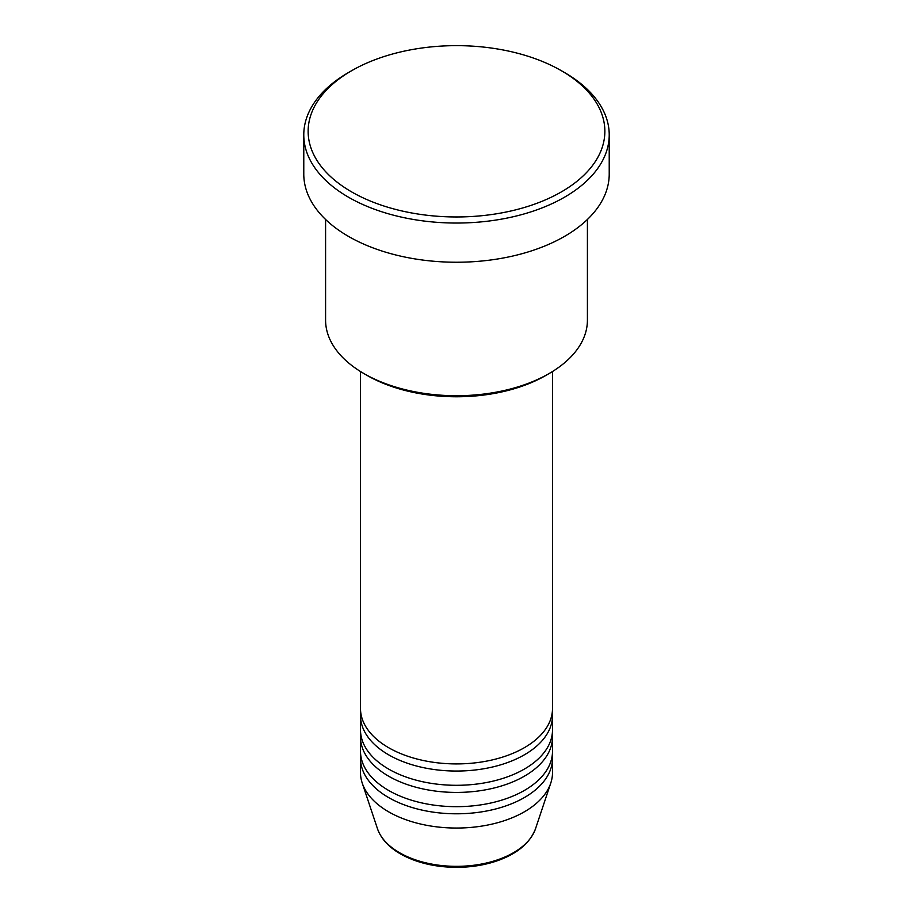 <?xml version="1.0" encoding="UTF-8"?>
<svg xmlns="http://www.w3.org/2000/svg" width="913" height="913" viewBox="0 0 913 913"><rect width="100%" height="100%" fill="white"/><g stroke="black" fill="none" stroke-linecap="round" stroke-linejoin="round"><path stroke-width="1.37" d="M360.498 371.523L360.498 708.499A96.002 55.431 0 0 0 388.618 747.69A96.002 55.431 0 0 0 493.237 759.696A96.002 55.431 0 0 0 552.502 708.499L552.502 371.523M360.703 712.06A96.002 55.431 0 0 0 360.498 715.621A96.002 55.431 0 0 0 388.618 754.811A96.002 55.431 0 0 0 493.237 766.829A96.002 55.431 0 0 0 552.502 715.621A96.002 55.431 0 0 0 552.297 712.06M360.498 715.621L360.498 729.875A96.002 55.431 0 0 0 388.618 769.066A96.002 55.431 0 0 0 493.237 781.083A96.002 55.431 0 0 0 552.502 729.875L552.502 715.621M360.703 733.436A96.002 55.431 0 0 0 360.498 736.996A96.002 55.431 0 0 0 388.618 776.187A96.002 55.431 0 0 0 493.237 788.204A96.002 55.431 0 0 0 552.502 736.996A96.002 55.431 0 0 0 552.297 733.436M360.498 736.996L360.498 751.251A96.002 55.431 0 0 0 388.618 790.441A96.002 55.431 0 0 0 493.237 802.459A96.002 55.431 0 0 0 552.502 751.251L552.502 736.996M360.703 754.811A96.002 55.431 0 0 0 360.498 758.372A96.002 55.431 0 0 0 388.618 797.563A96.002 55.431 0 0 0 493.237 809.58A96.002 55.431 0 0 0 552.502 758.372A96.002 55.431 0 0 0 552.297 754.811M549.067 373.577L545.985 375.369A126.542 73.063 180 0 1 367.015 375.369L363.933 373.588A130.913 75.585 0 0 0 549.067 373.577A130.913 75.585 0 0 0 587.413 320.143L587.413 219.474M351.596 191.878A148.363 85.662 0 0 0 561.404 191.878A148.363 85.662 0 0 0 561.415 70.735A148.363 85.662 0 0 0 561.404 70.735L564.496 72.515A152.722 88.173 180 0 1 609.222 134.873A152.722 88.173 180 0 1 514.943 216.335A152.722 88.173 180 0 1 348.504 197.219A152.722 88.173 180 0 1 303.778 134.873A152.722 88.173 180 0 1 348.504 72.515L351.585 70.735A148.363 85.662 0 0 0 351.596 191.878M303.778 134.873L303.778 174.063A152.722 88.173 0 0 0 348.504 236.41A152.722 88.173 0 0 0 514.943 255.526A152.722 88.173 0 0 0 609.222 174.063L609.222 134.873M360.498 758.372L360.498 772.626A96.002 55.431 0 0 0 362.244 783.126A96.002 55.431 0 0 0 388.618 811.817A96.002 55.431 0 0 0 484.632 825.614A96.002 55.431 0 0 0 550.756 783.126A96.002 55.431 0 0 0 552.502 772.626L552.502 758.372M561.404 70.735A148.363 85.662 0 0 0 351.585 70.735M325.587 219.474L325.587 320.143A130.913 75.585 0 0 0 363.933 373.577A130.913 75.585 0 0 0 363.933 373.588L367.015 375.369M399.574 852.731A80.492 46.472 0 0 0 480.09 864.303A80.492 46.472 0 0 0 535.543 828.673C529.563 844.24 515.137 855.481 492.244 862.408C480.923 865.695 468.962 867.339 456.352 867.35C434.759 867.167 416.111 862.671 400.373 853.872C388.63 847.059 380.995 838.67 377.457 828.673A80.492 46.472 0 0 0 399.574 852.731M561.415 70.735L564.496 72.515M535.543 828.673L550.756 783.126M377.457 828.673L362.244 783.126"/></g></svg>
